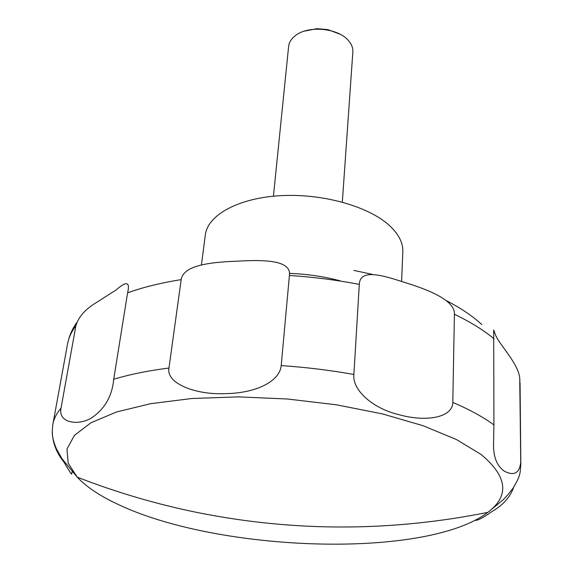 <?xml version="1.0" encoding="UTF-8"?>
<svg xmlns="http://www.w3.org/2000/svg" width="573" height="573" viewBox="0 0 573 573"><rect width="100%" height="100%" fill="white"/><g stroke="black" fill="none" stroke-linecap="round" stroke-linejoin="round"><path stroke-width="0.86" d="M401.601 281.493L402.833 251.834C403.17 243.217 398.994 234.722 390.306 226.328C369.972 206.789 323.337 193.316 280.906 195.651C238.404 197.893 207.619 215.076 205.335 234.901L201.445 264.798M342.325 202.111L352.846 51.95C353.083 47.967 351.586 44.142 348.348 40.482L348.191 40.311C337.633 27.841 307.715 25.269 295.188 35.762C291.256 38.849 289.071 42.409 288.62 46.449L273.428 196.202M493.697 329.948L494.85 333.049C497.035 342.425 517.319 361.448 519.718 377.457L520.75 462.325C519.51 473.284 513.988 476.206 504.19 471.106C496.87 465.82 493.317 456.824 493.532 444.125L493.919 424.901L493.697 329.948M475.024 520.334C477.309 520.814 482.924 517.906 491.878 511.61C502.944 505.243 510.228 497.099 513.723 487.179M339.982 34.194L327.921 29.617L316.984 28.679L304.313 31.135M454.418 314.262L452.799 402.432C452.734 417.631 426.14 422.208 399.438 414.809C373.123 408.75 352.109 390.22 353.885 374.47L359.3 284.401C360.009 270.019 377.686 273.514 402.633 281.823C426.978 289.114 455.37 300.094 454.418 314.262C470.505 321.99 483.712 330.177 494.026 338.822M289.408 275.463L281.207 365.588C279.767 381.425 255.952 393.171 225.748 393.63C196.073 395.134 165.862 383.581 168.963 368.045L181.175 279.631C183.288 265.406 209.654 262.105 238.311 261.138C266.531 259.447 291.542 260.758 289.408 275.463C313.259 277.024 336.559 280.004 359.3 284.401M127.6 292.832L113.719 379.262C112.165 396.136 104.716 409.065 91.386 418.046C77.513 426.162 57.916 422.724 61.025 408.141L75.894 325.772C78.465 316.919 85.327 309.155 96.479 302.487L116.097 289.967C126.483 280.784 130.315 281.737 127.6 292.832C143.078 287.252 160.934 282.854 181.175 279.631M52.272 430.588C52.329 441.919 56.133 452.29 63.667 461.702C69.197 470.977 71.883 475.081 71.732 474.021L72.098 471.88M480.948 454.368L456.323 439.477L423.06 425.71L382.42 413.892L336.358 404.789L287.367 399.001L238.261 396.874L191.84 398.507L150.613 403.693L116.548 411.98L90.949 422.767L74.418 435.351L66.977 449.039L68.166 463.163L77.226 477.159C86.451 486.943 99.974 495.982 117.802 504.276C217.919 552.164 425.732 559.463 487.845 512.362C509.762 495.738 507.463 476.414 480.948 454.368M340.276 280.863C324.132 276.53 307.178 274.037 289.422 273.385M519.955 380.035L519.962 380.422M61.025 408.141C56.591 413.369 53.876 418.727 52.888 424.221C52.071 432.343 51.298 435.895 56.161 448.294L61.956 458.679L77.226 477.159C116.77 492.551 157.21 504.419 198.53 512.756C294.672 531.887 391.108 531.751 487.845 512.362L502.535 500.336C504.648 498.567 508.129 494.556 512.971 488.296C521.358 474.494 519.904 472.782 520.836 464.338L520.75 462.325M493.919 424.901C483.218 417.044 469.516 409.559 452.799 402.432M353.885 374.47C330.227 370.244 306.003 367.279 281.207 365.588M168.963 368.045C148.035 370.702 129.62 374.441 113.719 379.262M75.894 325.772C71.453 331.674 68.674 337.719 67.557 343.893C69.218 335.835 72.32 328.673 76.875 322.42M481.8 324.569C472.818 316.203 461.072 308.26 446.568 300.739M372.257 274.352L353.863 270.399M52.888 424.221L67.557 343.893M520.836 464.338L520.055 382.685"/></g></svg>
